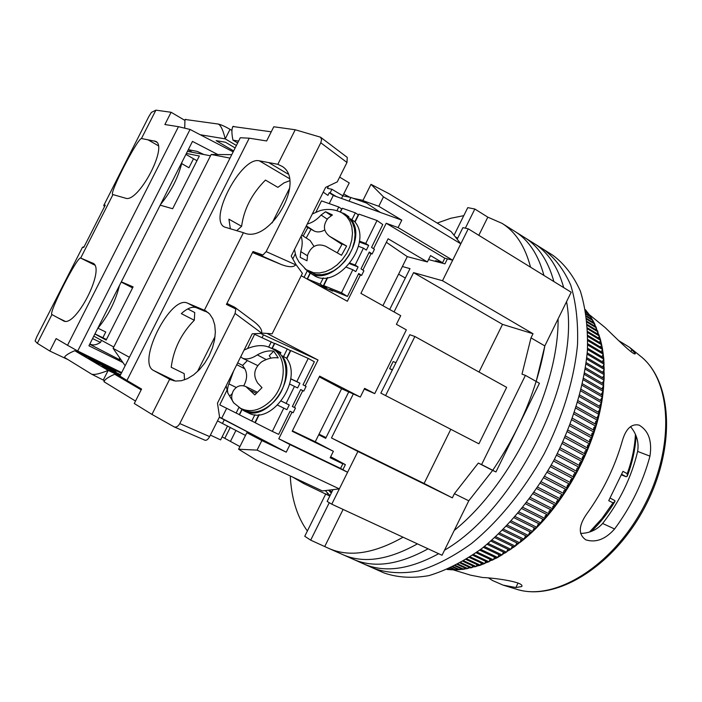 <?xml version="1.0" encoding="UTF-8"?>
<svg xmlns="http://www.w3.org/2000/svg" width="702" height="702" viewBox="0 0 702 702"><rect width="100%" height="100%" fill="white"/><g stroke="black" fill="none" stroke-linecap="round" stroke-linejoin="round"><path stroke-width="1.05" d="M454.036 235.284L467.76 207.634L474.842 209.02L487.82 217.155L502.035 223.35C515.628 231.862 525.131 246.481 530.545 267.19M437.197 223.069L450.666 218.287L463.776 215.654M330.66 456.765L345.393 464.636L342.892 469.691M332.985 489.654L327.15 501.439L331.765 504.176L357.897 451.456L331.467 437.951L353.317 393.962M394.059 311.934L413.583 272.63L442.506 280.73L468.243 228.817L462.899 227.65L457.16 239.224M447.42 258.871L444.945 263.855L428.553 259.582M402.386 266.523L410.003 268.629L389.698 309.494M348.736 391.927L325.667 438.338L318.726 434.757M442.506 280.73L533.02 333.748L530.993 337.855L544.822 345.919L571.182 292.225L468.243 228.817M533.02 333.748L502.509 324.377L413.583 272.63M450.684 429.545L424.105 483.476L331.467 437.951M395.954 362.671L393.138 361.574L389.636 368.629L392.295 370.051M502.509 324.377L479.018 372.042M424.105 483.476L452.351 497.85L357.897 451.456M331.765 504.176L442.032 555.264L468.778 500.798L454.387 493.69L452.351 497.85M405.326 278.045L398.587 274.149M319.015 434.169L326.026 437.609M329.826 496.042L303.659 483.511L292.69 477.079M478.316 463.066L492.646 470.41L468.778 500.798L492.646 470.41L495.954 471.937L539.443 383.283L525.412 375.368L481.598 464.575L478.316 463.066L454.387 493.69M417.436 543.866C388.224 560.099 363.382 563.706 342.883 554.668C363.382 563.706 388.224 560.099 417.436 543.866M403.062 537.206C373.92 553.659 349.201 557.414 328.913 548.464L353.264 559.275C373.894 568.374 398.841 564.882 428.097 548.806C398.841 564.882 373.894 568.374 353.264 559.275L363.539 563.846C384.319 572.999 409.363 569.62 438.662 553.702C409.363 569.62 384.319 572.999 363.539 563.846L373.736 568.366C387.039 573.051 401.956 573.929 418.497 570.989C435.696 565.751 453.378 556.589 471.533 543.515C498.613 521.314 523.946 490.242 543.918 454.308C562.583 417.672 574.227 379.308 577.535 344.454C578.246 322.086 575.982 302.308 570.726 285.1C563.934 269.743 554.878 257.853 543.567 249.429C554.878 257.853 563.934 269.743 570.726 285.1C575.982 302.308 578.246 322.086 577.535 344.454C574.227 379.308 562.583 417.672 543.918 454.308C523.946 490.242 498.613 521.314 471.533 543.515C453.378 556.589 435.696 565.751 418.497 570.989C401.956 573.929 387.039 573.051 373.736 568.366L383.836 572.858C397.218 577.579 412.206 578.509 428.799 575.649C446.051 570.48 463.75 561.416 481.923 548.446C508.994 526.412 534.283 495.515 554.168 459.766C572.735 423.306 584.248 385.082 587.425 350.316C588.039 328.001 585.679 308.248 580.343 291.058C573.455 275.693 564.32 263.776 552.93 255.309L514.987 231.484C528.711 240.084 538.364 254.729 543.927 275.438C538.364 254.729 528.711 240.084 514.987 231.484L502.035 223.35M492.734 470.287C519.734 430.3 537.091 388.847 544.822 345.919L536.188 381.449M530.993 337.855L521.998 374.166L525.412 375.368M478.904 443.822L380.844 393.129L478.904 443.822L506.66 387.364L414.873 336.495L385.758 395.244M389.636 368.629L392.444 369.743M327.685 493.111L327.035 494.419M304.185 482.449L303.659 483.511M465.338 228.185L474.842 209.02M487.82 217.155L478.817 235.328M325.28 490.584L330.037 495.603M331.291 493.076L328.668 490.303M307.371 530.993C297.13 516.874 291.435 498.525 290.268 475.947M328.913 548.464L310.688 540.154L304.756 536.275L325.798 493.839M324.789 546.41L343.102 509.433M329.264 502.693L310.688 540.154M481.598 464.575L495.954 471.937M414.873 336.495L409.81 334.722L380.844 393.129M457.651 238.232L455.186 236.732M331.914 491.83L328.448 490.198M524.596 237.522C538.425 246.183 548.174 260.854 553.86 281.555C548.174 260.854 538.425 246.183 524.596 237.522M558.09 318.883C558.845 387.583 511.644 484.248 454.212 530.466C511.644 484.248 558.845 387.583 558.09 318.883M534.125 243.497C548.043 252.22 557.906 266.927 563.697 287.609C557.906 266.927 548.043 252.22 534.125 243.497M566.558 301.641C580.844 377.439 517.093 508.248 444.515 550.219C517.093 508.248 580.844 377.439 566.558 301.641M231.765 154.642L211.162 154.484L113.101 348.35L125.149 365.724M342.804 195.77L349.236 182.924L339.636 177.123M345.875 196.437L346.367 195.446L343.752 193.875M346.367 195.446L350 197.306M362.978 200.36L353.027 198.254M451.061 231.52L389.18 193.778L370.989 184.328L383.467 196.867L460.802 243.822L451.061 231.52M271.183 131.8L232.88 126.518M437.451 261.899L435.635 260.67L442.567 262.723L430.537 255.581L427.378 261.943L388.109 238.768L360.898 293.375L400.71 315.663L396.411 324.324L406.361 329.852L374.736 393.611L364.268 389.075M382.906 305.695L407.292 256.642L427.378 261.943M374.736 393.611L364.619 388.355L360.301 397.069L341.602 388.75L319.305 376.869M360.301 397.069L319.664 376.14L292.199 431.265L333.38 451.289L315.251 441.751L341.602 388.75M333.38 451.289L330.177 457.739L342.83 463.846L340.558 468.427L278.782 438.75L292.014 412.197M345.375 464.68L336.486 460.486L342.83 463.846M135.46 401.026L104.51 382.063L104.212 381.019C105.475 379.027 108.959 376.772 114.672 374.245L124.351 378.843M103.922 381.598L104.51 382.063M256.309 460.082L322.35 490.935L339.338 488.89L257.072 450.114L238.601 449.227L256.309 460.082M222.122 436.881L239.935 446.569M210.389 435.108L220.612 439.891L227.58 425.956M141.163 389.856L114.672 374.245M130.195 382.379L138.478 387.241M113.101 348.35L129.405 357.283M211.162 154.484L230.019 158.099M329.212 203.606L333.274 195.489L329.273 192.699L327.922 195.393L323.253 192.146M237.671 142.954L232.967 140.163L238.61 141.093M328.597 185.977L327.413 188.355L331.941 189.286L330.133 192.883L329.273 192.699M232.967 140.163C231.678 133.985 231.572 129.607 232.634 127.018L233.792 126.334M386.346 242.295L407.292 256.642M292.401 430.861L315.251 441.751M215.066 336.512L197.402 371.665M260.837 333.441L263.469 334.872L262.074 337.644M226.658 408.353L221.709 418.234L219.384 417.163M263.469 334.872L318.032 360.021L267.471 333.652M301.202 275.737L347.332 301.255L360.442 274.947M272.157 222.903L289.636 188.11M366.505 203.062L350.903 197.499L342.839 195.797L331.941 189.286M370.989 184.328L362.855 200.605L378.773 206.274L383.467 196.867M378.773 206.274L401.798 220.138L348.604 201L380.151 212.276L362.855 200.605M401.798 220.138L398.087 227.588L452.676 260.214L460.802 243.822M452.676 260.214L444.805 258.204L442.567 262.723M373.525 248.71L386.214 223.262L444.805 258.204M362.873 270.068L371.095 253.589M294.357 407.493L302.764 390.637M305.124 385.907L318.032 360.021M219.34 417.251L265.804 441.435L246.876 432.669L238.601 449.227M246.876 432.669L261.846 440.549L257.072 450.114M339.338 488.89L347.595 472.244L290.005 444.594L286.232 452.167L261.846 440.549M340.558 468.427L347.595 472.244M217.506 420.902L245.498 435.433M224.359 419.647L222.534 423.288M286.232 452.167L221.709 418.234M278.782 438.75L290.005 444.594M386.214 223.262L398.087 227.588M348.604 201L333.274 195.489M330.133 192.883L336.425 196.621M341.505 198.447L342.839 195.797M349.096 201.105L350.903 197.499M289.689 384.073L297.604 387.934L299.93 383.213L296.823 381.598L308.222 358.424L314.356 361.758L303.018 384.819L306.09 386.416L303.782 391.111L300.702 389.531L292.365 406.502L295.463 408.037L293.155 412.75L290.04 411.223L278.668 434.362L272.332 431.397L283.775 408.134L286.916 409.678L289.242 404.949L281.318 401.079M294.498 386.337L286.109 403.396M272.341 348.236L274.754 343.348L287.276 348.991L283.538 356.572M254.896 414.698L251.781 421.024L239.487 414.829L242.006 409.714M274.64 343.576L254.624 334.284L247.727 348.253M226.965 390.251L219.744 404.861L239.531 414.733M290.672 350.807L287.276 348.991M308.222 358.424L290.786 350.57L286.82 358.634M300.649 389.636L303.782 391.111M251.781 421.024L255.274 422.674M259.213 414.671L255.23 422.771L272.332 431.397M289.242 404.949L281.3 401.105M290.365 350.667L286.6 358.301M258.819 414.707L254.966 422.525M238.961 407.327L236.109 413.118M271.305 341.795L268.629 347.209M296.823 381.598L290.689 378.729M277.676 405.168L283.775 408.134M290.04 411.232L293.155 412.75M299.93 383.213L290.672 378.887M274.403 343.48L272.095 348.157M241.795 409.582L239.303 414.619M280.949 352.641L275.184 349.464L280.949 352.641L279.993 353.896M282.143 355.817C299.043 377.65 266.9 423.832 244.006 410.819L248.499 412.952C271.376 425.938 303.404 379.94 286.504 358.152L282.143 355.817L281.818 356.239M244.006 410.819L239.04 407.379M269.489 347.516L275.184 349.464M350.605 218.857C369.682 240.242 332.011 288.829 309.266 272.49L313.487 275.096C336.214 291.418 373.771 243.024 354.703 221.674L350.605 218.857L350.28 219.27M348.49 217.278L348.894 216.751L344.796 213.926L341.084 212.416M309.266 272.49L304.721 268.541M358.459 246.297L363.434 248.148L366.356 250.105L368.655 245.428L365.742 243.462L377.027 220.516L382.774 224.552L371.551 247.385L374.429 249.324L372.148 253.984L369.261 252.044L361.003 268.848L363.908 270.744L361.618 275.403L358.704 273.526L347.446 296.437L341.497 292.76L352.825 269.735L355.774 271.63L358.073 266.953L355.133 265.04L350.175 263.136M347.446 296.437L329.729 289.285L332.695 291.102L314.759 283.239M363.434 248.148L355.133 265.04M340.444 212.101L342.348 208.248L355.326 212.838L351.913 219.752M323.271 277.895L320.182 284.17L307.432 279.027L310.337 273.148M341.935 209.091L338.776 206.993L321.49 200.877L315.944 212.101M295.331 253.817L292.804 258.915M358.546 214.979L355.326 212.838M377.027 220.516L358.968 214.128L355.036 222.113M368.901 252.764L372.148 253.984M341.497 292.76L323.754 285.609L326.755 287.451L323.174 286.012L320.182 284.17M310.03 280.616L307.432 279.027M358.073 266.953L349.701 263.733M358.222 214.856L354.8 221.806M327.29 277.659L323.174 286.012M307.186 270.998L304.071 277.316M338.776 206.993L336.934 210.723M365.742 243.462L359.38 241.111M323.754 285.609L327.702 277.588M346.507 267.286L352.825 269.735M358.397 274.149L361.618 275.403M332.695 291.102L332.95 290.584M368.655 245.428L359.284 241.962M341.69 209.003L340.216 211.995M310.117 273.008L307.151 279.027M240.716 356.8L242.427 358.169C246.551 359.81 251.509 358.722 257.292 354.887C263.118 351.597 268.603 350.342 273.736 351.132L278.238 357.923C273.131 357.151 267.637 358.424 261.758 361.741C254.045 368.146 252.702 375.272 257.731 383.116L262.013 387.636L254.844 394.936L245.911 386.591C240.768 384.52 236.565 385.933 233.301 390.847C231.037 395.744 231.204 399.771 233.792 402.922L227.86 393.111L227.404 390.075L228.124 386.03L233.661 370.875M243.067 409.74C252.834 414.487 262.943 411.995 273.376 402.272C290.093 386.302 290.049 355.545 273.762 349.342L271.121 348.183C287.32 354.343 287.329 384.95 270.7 400.86C260.319 410.538 250.272 413.022 240.558 408.31L243.067 409.74M273.736 351.132L269.27 355.686L270.893 358.152M242.427 358.169L257.625 365.523M237.662 362.881L242.629 365.409L244.779 368.778L236.749 364.698M247.262 360.661L242.629 365.409M243.726 385.828C247.165 379.449 247.516 373.762 244.779 368.778M232.248 393.541L229.668 396.182M307.292 223.982C312.188 222.771 316.795 219.779 321.104 215.023L325.535 211.741L328.729 213.171L332.45 214.952L328.001 218.252C322.806 225.193 323.28 231.177 329.449 236.223L346.621 246.051L341.505 255.265L325.64 246.244C317.304 243.05 311.293 245.963 307.608 254.975L307.002 260.775L300.202 257.371L300.789 251.588C302.509 245.665 302.623 240.558 301.132 236.276M308.468 271.332L316.005 274.482L321.77 274.71L327.825 273.429L333.88 270.674L339.628 266.584L344.787 261.346L349.096 255.23L352.343 248.526L354.361 241.585L355.054 234.74L354.387 228.325L352.422 222.674L349.245 218.041L345.024 214.645L342.523 213.197L346.718 216.567L349.868 221.174L351.825 226.807L352.474 233.178L351.781 239.987L349.772 246.902L346.542 253.571L342.251 259.67L337.118 264.882L331.405 268.954L325.377 271.7L319.357 272.981L313.627 272.753L306.133 269.629L308.468 271.332M341.979 244.357L330.765 237.004M346.621 246.051L342.216 243.927L337.311 252.764M329.449 236.223L341.698 244.226M325.535 211.741L331.283 215.646M306.353 225.86L314.294 231.072C317.471 232.485 320.972 232.108 324.798 229.94M314.294 231.072L306.002 226.562M303.176 236.047L307.932 227.483M314.057 246.481L310.126 240.532L301.72 235.1M310.933 229.457L306.195 237.996M173.859 380.809L161.75 374.956L170.419 379.668L175.588 381.063L181.362 380.73L187.46 378.632L193.585 374.886L199.421 369.647L204.686 363.188L209.108 355.817L212.452 347.92L214.566 339.882L215.347 332.116L214.759 325L212.838 318.892L209.705 314.075L205.519 310.758L196.112 306.739L208.38 312.759M259.363 160.837C241.506 155.905 207.906 219.629 224.482 227.009L243.655 232.757C269.27 244.893 306.502 180.704 282.116 166.374L277.843 164.303L259.363 160.837L289.285 178.519M204.993 311.328L196.42 307.722C192.374 306.239 187.337 308.204 181.318 313.618L194.296 320.252C181.186 333.652 173.491 349.324 171.209 367.278L184.196 373.622L184.494 379.861M289.619 180.739L284.012 182.88L277.878 187.346L265.453 180.089C251.86 193.734 243.91 209.143 241.611 226.298L228.922 219.191L230.361 228.87M241.611 226.298L236.679 230.704M249.245 138.189L240.295 137.75L119.919 376.07L126.948 380.466L249.245 138.189L266.637 140.962L273.789 126.772L295.226 129.756L277.843 164.303M187.75 308.933L194.735 312.53L194.296 320.252M175.43 381.054L153.668 370.533C136.214 362.653 170.7 294.375 187.618 303.176L196.112 306.739M153.668 370.533L161.75 374.956M243.427 232.669L204.396 310.214M169.638 379.273L151.948 414.417L134.284 403.501L141.567 389.057L126.948 380.466M227.018 303.466L234.749 307.274L254.378 321.928C260.021 326.456 262.408 330.159 261.521 333.038L272.122 333.827L302.413 273.332L295.893 264.443L291.207 256.063L325.64 187.373L337.258 181.879L346.981 162.469L347.262 157.406L320.516 137.18L321.586 139.549L320.796 142.787L266.146 251.606L262.943 254.993L253.01 251.527L226.43 304.414L235.819 309.012L235.082 313.452L179.782 423.56C178.176 426.342 176.342 427.474 174.289 426.956L151.948 414.417M287.969 173.999L268.717 162.592M204.896 440.189L205.045 440.259C206.581 440.575 208.108 439.355 209.635 436.618L219.533 416.856L217.471 403.159L252.255 333.775L261.337 333.424M295.226 129.756L320.516 137.18M295.893 264.443L295.7 264.821C293.55 267.383 288.812 267.304 281.467 264.601L252.606 252.571L260.416 255.291L281.467 264.601M235.819 309.012L226.43 304.414M262.881 254.966L260.416 255.291M234.749 307.274L235.758 308.968M93.805 336.144L113.768 347.025L210.503 155.8L187.452 151.334M120.604 374.719L102.167 365.953L120.244 375.43M119.945 376.009L108.161 370.41L74.719 350.702L121.358 373.21M108.345 367.374L88.531 357.932L96.025 362.337L116.041 371.867L108.345 367.374L108.011 368.041M64.426 357.415L91.725 374.227L104.414 380.642M231.906 130.458L230.045 129.344C225.017 126.457 221.121 124.693 218.34 124.07L185.152 119.472M200.219 134.731L225.228 138.882L236.39 145.481M235.144 147.946L225.465 142.234L216.155 140.646L233.634 150.939M160.17 205.168L172.648 208.731L199.342 156.002L186.381 153.448M94.893 334.003L106.151 340.084L133.09 286.881L121.332 281.818M119.41 357.476L119.963 360.784M106.458 339.487L94.954 333.889M103.255 380.098L108.161 370.41C99.956 373.736 94.48 375.008 91.725 374.227M64.9 357.792L64.663 356.958C65.83 355.168 69.182 353.088 74.719 350.702M184.723 128.176L184.951 119.866L185.881 119.322M218.34 124.07C220.823 125.333 223.122 130.265 225.228 138.882L230.045 129.344M196.955 160.723L185.916 154.37M121.209 282.064L132.581 287.89M141.435 138.513C136.951 139.347 108.898 194.068 112.724 194.524L125.43 198.157C137.917 203.694 168.445 146.525 155.747 141.392L141.435 138.513M158.24 145.683L147.762 139.672M93.015 263.276L80.642 258.046C77.448 256.055 48.236 313.469 51.913 314.549L63.505 320.875M86.372 260.442L94.507 264.847M217.813 154.528L192.488 141.4L88.917 345.788L122.903 362.522M102.861 337.741L105.765 332.011L97.947 328.185M92.489 263.004L92.761 263.127C106.248 267.971 75.333 328.633 63.329 320.796L63.171 320.709M89.882 343.883L90.848 344.349C93.348 345.516 96.56 344.866 100.491 342.418L92.576 338.575M97.692 328.483C108.24 315.724 115.488 301.412 119.454 285.538M89.707 344.243L119.796 359.81M121.674 372.595L77.711 351L190.049 129.449L233.169 151.86M203.887 154.519L197.218 151.395L188.627 149.754M160.495 204.536C171.314 191.216 178.51 177.018 182.072 161.96M192.146 152.246L188.338 149.587M181.704 163.61L188.943 167.743L193.506 158.74M80.677 258.055L112.978 194.542M141.479 138.496L155.888 110.161L171.104 112.267L164.882 124.526L178.466 126.685L67.532 345.279L56.142 338.583L49.816 351.035L37.32 343.313L51.939 314.566M101.536 340.356L100.491 342.418M64.891 321.2L57.353 317.532M86.53 356.326L86.934 355.537M178.466 126.685L190.049 129.449M77.711 351L67.532 345.279M103.984 205.019L148.78 116.62L151.378 112.417L155.888 110.161M105.177 205.133L103.887 205.01L103.817 205.853L104.721 206.212L103.817 205.853L104.852 205.958L105.256 205.16L83.792 247.358L82.318 247.42L83.722 247.315L84.196 246.56L82.318 247.42M37.32 343.313L35.118 340.97L36.837 336.688L82.397 247.464M67.462 359.354L49.816 351.035M184.74 120.305L171.104 112.267M622.507 440.224C626.052 428.597 631.554 423.552 639.013 425.087C648.595 430.642 652.237 440.988 649.955 456.133C642.909 482.353 631.124 506.633 614.583 528.983C605.405 539.338 595.805 542.962 585.801 539.838C578.272 534.503 578.483 526 586.433 514.338C603.018 491.461 615.04 466.76 622.507 440.224M618.541 340.558L629.659 347.402L635.354 353.536C634.898 357.248 613.188 335.161 605.019 327.448L589.268 314.628M603.694 385.442C600.245 440.584 563.978 508.696 520.147 542.339M453.334 569.892L470.516 575.149L482.686 577.518C494.533 577.895 525.149 582.151 521.709 586.547L515.856 587.539L503.08 585.117L492.611 580.554L488.636 578.027M585.433 309.679L590.4 316.304L594.34 323.192L600.359 339.18L602.369 348.192L603.817 359.17L604.15 378.65L601.649 401.114L596.2 424.552L587.916 448.271L577.035 471.516L562.916 495.007L548.876 513.732L532.502 531.423L515.277 546.13L497.736 557.476L480.396 565.224L463.75 569.261L454.764 569.901L447.095 569.48M448.543 568.839L448.218 569.603L447.534 569.287M448.692 568.778L450.938 569.813M452.439 568.831L451.974 569.857L449.157 568.567M450.508 567.944L454.764 569.901M456.353 568.699L455.817 569.884L451.044 567.699M452.579 566.962L458.669 569.77M460.354 568.339L459.74 569.691L453.176 566.663M454.878 565.812L462.644 569.401M464.434 567.751L463.75 569.261L455.545 565.47M457.397 564.496L466.707 568.804M468.585 566.935L467.822 568.602L458.116 564.11M460.117 563.013L470.823 567.971M472.797 565.882L471.955 567.707L460.889 562.574M463.022 561.337L475 566.909M477.062 564.601L476.149 566.584L463.846 560.854M466.093 559.485L479.238 565.619M481.379 563.092L480.396 565.224L466.953 558.95M469.313 557.441L483.511 564.083M485.74 561.346L484.687 563.627L470.208 556.853M472.665 555.203L487.829 562.328M490.136 559.38L489.013 561.811L473.596 554.562M476.132 552.772L492.172 560.336M494.568 557.177L493.366 559.757L477.097 552.07M479.703 550.14L496.542 558.116M499.008 554.764L497.736 557.476L480.694 549.394M483.362 547.314L500.93 555.677M503.466 552.123L502.123 554.966L484.371 546.516M487.091 544.296L505.317 553M507.923 549.262L506.511 552.237L488.118 543.436M490.891 541.075L509.705 550.114M512.381 546.191L510.898 549.289L491.926 540.171M494.726 537.671L514.092 547.007M516.83 542.909L515.277 546.13L495.779 536.705M498.604 534.064L518.453 543.69M521.244 539.417L519.638 542.751L499.666 533.055M502.5 530.273L522.788 540.171M525.64 535.731L523.964 539.171L503.562 529.211M506.405 526.307L527.088 536.442M529.992 531.853L528.255 535.398L507.476 525.193M510.319 522.148L531.353 532.52M534.301 527.79L532.502 531.423L511.381 520.989M514.215 517.83L535.565 528.413M538.548 523.543L536.697 527.263L515.277 516.619M518.085 513.337L539.715 524.122M542.734 519.12L540.83 522.92L519.138 512.083M521.928 508.678L543.796 519.655M546.849 514.54L545.05 516.049L544.892 518.409L522.972 507.388M525.728 503.878L547.797 515.022M550.877 509.801L548.999 511.31L548.876 513.732L526.754 502.544M529.475 498.929L551.728 510.231M554.817 504.913L552.869 506.414L552.781 508.897L530.484 497.551M533.16 493.839L555.554 505.291M558.66 499.894L556.633 501.386L556.581 503.922L534.152 492.427M536.776 488.627L559.292 500.21M562.407 494.734L560.301 496.209L560.284 498.806L537.75 487.188M540.312 483.292L562.916 495.007M566.031 489.469C563.89 490.066 563.171 491.426 563.881 493.559L541.26 481.818M543.76 477.851L566.426 489.671M569.541 484.082C567.313 484.643 566.593 486.021 567.365 488.197L544.682 476.351M547.112 472.314L569.813 484.231M572.92 478.606C570.621 479.124 569.884 480.501 570.717 482.73L548.016 470.796M550.368 466.69L573.078 478.694M576.166 473.034L576.114 473.016C573.753 473.56 573.034 474.947 573.946 477.167L551.237 465.145M553.509 460.995L576.21 473.06M577.035 471.516L554.343 459.424M556.537 455.229L579.15 467.33C576.772 467.909 576.052 469.305 577.009 471.498M579.984 465.786L557.344 453.641M559.441 449.412L582.037 461.574C579.712 462.127 578.974 463.504 579.843 465.707M582.783 459.994L560.214 447.815M562.223 443.55L584.722 455.747C582.467 456.318 581.739 457.686 582.528 459.854M585.433 454.15L562.96 441.944M564.864 437.662L587.258 449.877C585.082 450.473 584.345 451.834 585.056 453.948M587.916 448.271L565.566 436.047M567.374 431.748L589.627 443.962L587.469 445.428L587.434 447.999M590.242 442.357L568.041 430.142M569.743 425.842L591.83 438.039L589.741 439.505L589.645 442.023M592.4 436.425L570.366 424.227M571.972 419.936L593.866 432.107L591.839 433.564L591.689 436.03M594.383 430.484L572.551 418.331M574.052 414.048L595.726 426.167L593.769 427.623L593.576 430.036M596.2 424.552L574.596 412.451M575.982 408.204L597.411 420.252L595.524 421.7L595.278 424.043M597.832 418.638L576.482 406.616M577.764 402.395L598.911 414.355L596.814 418.067M599.289 412.758L578.22 400.816M579.396 396.639L600.236 408.494L598.174 412.118M600.561 406.906L579.808 395.086M580.87 390.961L601.368 402.685L599.35 406.221M601.649 401.114L581.247 389.426M582.195 385.363L602.325 396.937L600.35 400.368M602.553 395.375L582.537 383.854M583.38 379.861L603.097 391.251L601.166 394.577M603.272 389.715L583.669 378.378M584.406 374.456L603.676 385.652L601.798 388.864M603.808 384.134L584.661 373.008M585.293 369.182L604.071 380.133L602.255 383.239M604.15 378.65L585.512 367.76M586.038 364.031L604.282 374.719L602.527 377.702M604.308 373.262L586.223 362.653M586.653 359.02L604.308 369.419L602.614 372.271M604.29 367.997L586.793 357.687M587.126 354.168L604.15 364.233L602.527 366.962M604.08 362.837L587.232 352.869M587.477 349.482L603.817 359.17L602.263 361.767M603.685 357.818L587.556 348.236M587.714 344.972L603.29 354.247L601.816 356.704M603.115 352.93L587.758 343.778M587.837 340.654L602.588 349.473L601.193 351.79M602.369 348.192L587.855 339.505M587.864 336.53L601.719 344.84L600.403 347.016M601.447 343.603L587.855 335.442M587.802 332.625L600.675 340.365L599.438 342.4M600.359 339.18L587.767 331.598M587.653 328.94L599.455 336.065L598.306 337.943M599.096 334.915L587.6 327.983M587.442 325.5L598.069 331.923L597.016 333.661M597.665 330.826L587.381 324.605M587.179 322.297L596.524 327.966L595.559 329.554M596.077 326.921L587.1 321.472M586.881 319.357L594.831 324.192L593.945 325.623M594.34 323.192L586.793 318.603M586.547 316.69L592.971 320.595L592.181 321.885M592.444 319.656L586.46 316.014M586.214 314.303L590.97 317.199L590.268 318.331M590.4 316.304L586.126 313.697M585.88 312.197L588.82 313.996L588.215 314.979M588.215 313.153L585.793 311.679M585.573 310.398L586.53 310.995L586.021 311.82M580.615 533.423C589.531 533.213 596.867 529.887 602.623 523.464C619.673 501.64 631.344 477.632 637.635 451.412C639.092 442.383 636.714 434.126 630.528 426.64M589.575 531.976L602 518.462L613.013 502.895L608.731 500.64L622.972 471.349L627.219 473.666L627.255 476.202L626.123 476.737L621.603 474.973M613.013 502.895L614.961 501.491L614.926 500.666L610.257 498.139L614.671 500.473M230.607 441.093L235.96 430.387M230.3 427.395L224.894 438.18M266.216 359.564L257.292 354.887M228.975 383.915L236.162 387.434M250.561 390.417L256.248 393.225M327.176 219.121L321.104 215.023M300.789 251.588L307.441 255.782M204.615 310.31L206.432 311.293M187.618 303.176L196.42 307.722M295.7 264.821L266.146 251.606M320.796 142.787L346.981 162.469M209.635 436.618L179.782 423.56M235.082 313.452L261.521 333.038M80.642 258.046L94.63 265.058M156.774 142.243L154.501 140.935M503.79 585.336L516.181 589.127C553.887 601.86 611.863 566.935 643.427 507.292C675.298 447.815 671.911 380.212 640.294 356.028L630.238 347.867M518.041 583.064L515.856 587.539M630.949 351.641L632.037 349.412M637.635 451.412L649.955 456.133M614.583 528.983L602.623 523.464M627.219 473.666C632.081 460.187 634.81 447.095 635.415 434.389M621.823 474.403L626.123 476.737M232.634 127.018L232.924 126.43M104.212 381.019L103.905 381.616M271.121 348.183C263.794 344.252 254.773 344.884 244.077 350.096M233.792 402.922L240.558 408.31M227.852 393.111L226.149 385.854M257.186 392.164L245.911 386.591M342.523 213.197L340.128 211.951C333.643 209.152 326.965 208.696 320.094 210.6L312.302 213.978M294.489 249.526C296.332 259.161 296.858 257.669 298.999 262.1L306.133 269.629M205.045 440.259L174.289 426.956M64.663 356.958L64.417 357.432M184.951 119.866L185.188 119.401M516.181 589.127C555.598 602.062 613.144 566.874 644.462 507.844C675.965 448.92 673.034 381.519 640.294 356.028M627.255 476.202C632.423 462.434 635.363 448.99 636.056 435.881M591.4 531.353C600.271 522.762 608.125 512.811 614.961 501.491"/></g></svg>
